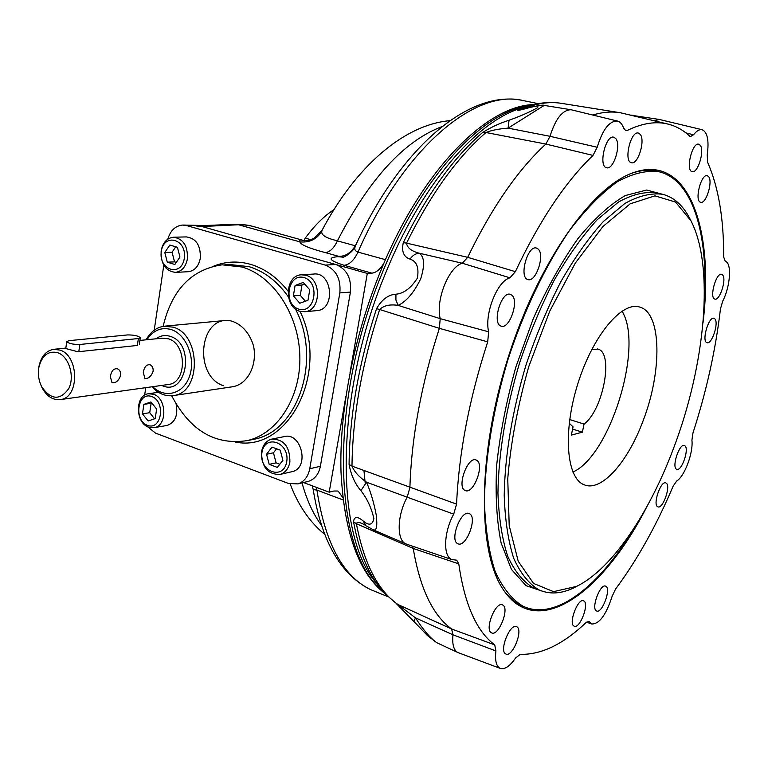 <?xml version="1.0" encoding="UTF-8"?>
<svg xmlns="http://www.w3.org/2000/svg" width="768" height="768" viewBox="0 0 768 768"><rect width="100%" height="100%" fill="white"/><g stroke="black" fill="none" stroke-linecap="round" stroke-linejoin="round"><path stroke-width="1.15" d="M579.562 584.832L574.349 587.616C561.418 593.904 549.562 594.624 538.79 589.795C528.768 583.69 520.406 573.187 513.706 558.288C508.186 540.95 505.027 519.946 504.211 495.274C504.95 455.146 512.15 411.898 525.84 365.52C535.872 335.645 547.507 307.757 560.736 281.875C574.56 257.818 588.787 237.667 603.427 221.443L624.816 203.501C638.573 195.85 651.187 192.778 662.659 194.285C674.006 197.28 683.078 205.421 689.885 218.688L690.701 220.32M673.891 447.408C649.44 513.158 611.674 569.472 576.48 586.416L553.536 591.638L533.539 583.43L518.218 561.254L509.213 525.686L507.744 478.79C510.71 442.915 517.738 405.475 528.806 366.47L549.773 311.117L575.28 263.146L602.89 226.55L630.154 203.837L654.922 195.85L675.552 202.042L690.97 220.838C714.672 266.515 705.293 364.502 673.891 447.408M635.088 526.55C600.077 585.83 555.331 621.83 522.768 606.096C511.747 599.28 502.522 587.693 495.101 571.325C488.957 552.288 485.395 529.229 484.416 502.147C484.944 459.226 493.066 409.44 507.946 359.616C524.131 310.243 545.702 265.219 569.482 230.515C585.542 209.462 601.392 193.267 617.05 181.93C632.218 173.549 646.138 170.15 658.8 171.706C692.602 179.568 708.326 233.51 704.314 300.23M521.933 605.77L516.557 603.667M642.97 421.114C627.734 462.307 601.325 492.24 584.131 484.762C566.4 478.33 562.637 431.885 577.814 383.827C592.762 335.693 621.955 300.922 639.782 307.085C661.814 312.874 662.294 371.606 642.97 421.114M458.784 563.866L413.232 548.477C419.962 588.403 432.758 615.235 451.622 628.992L494.736 644.89C476.602 631.44 464.611 604.426 458.784 563.866L456.71 560.198L451.814 559.536C442.867 556.512 443.76 531.965 453.706 514.147L407.194 497.194C397.142 515.222 396.47 539.789 405.667 543.782L407.299 544.406M383.654 592.147L377.77 584.899C366.566 569.587 358.493 548.534 353.539 521.76C354.106 516.422 357.293 516.134 363.091 520.906C368.947 525.936 372.547 525.139 373.891 518.506C371.318 507.581 366.979 498.298 360.864 490.666L366.547 482.208C359.213 477.139 354.355 471.782 351.984 466.118L456.576 504.134C458.851 452.957 469.229 398.861 487.699 341.846L439.363 328.339C421.334 384.125 411.514 437.203 409.901 487.574L407.194 497.194L366.547 482.208C370.714 492.019 373.939 502.886 376.205 514.81C377.558 526.272 376.579 531.264 373.248 529.795L372.49 529.469M685.958 132.912L693.552 134.755C696.653 130.829 699.523 129.149 702.163 129.725C707.472 132.182 709.162 140.573 707.232 154.877L707.587 162.192C718.493 187.123 723.85 218.717 723.667 256.963L725.242 261.293C732 262.704 730.426 286.291 722.755 301.056L720.47 308.851C715.651 349.882 706.493 391.238 692.976 432.922L691.91 440.198C693.494 452.477 684.547 476.525 676.704 480.979L673.114 486.192C656.362 525.725 637.142 560.064 615.456 589.21L612.048 596.573C606.029 615.024 599.261 624.163 591.744 623.981L588.931 621.37L586.253 622.378C563.366 644.189 541.363 654.845 520.234 654.346L515.539 658.051C509.674 666.48 504.499 669.898 500.006 668.294C496.205 666.144 494.842 660.355 495.917 650.938L452.957 634.8L415.498 617.866C423.053 629.645 430.109 637.91 436.675 642.662L437.597 643.094M526.022 106.656L522.413 107.789C477.178 120.413 421.133 184.57 385.094 274.349C335.741 392.986 334.704 531.571 374.323 580.646L385.574 594.221L397.171 604.157L451.622 628.992L452.957 634.8C452.093 644.006 453.581 649.843 457.421 652.32L458.669 652.838M702.163 129.725L659.299 119.453L654.355 120.797M659.299 119.453L631.162 115.219M617.52 121.066L571.152 109.757C562.598 109.786 555.552 118.637 550.013 136.31L597.197 147.264C602.678 129.437 609.456 120.701 617.52 121.066C620.189 121.795 622.234 124.157 623.635 128.141L625.728 130.589L627.408 130.368C642.451 123.13 656.045 121.056 668.179 124.128C676.166 126.163 683.338 130.157 689.693 136.118L690.451 136.541L693.552 134.755M527.693 108.134L528.806 107.731C538.55 105.437 543.686 104.659 544.195 105.408L508.099 128.141L550.013 136.31L545.875 144.058C517.843 169.834 491.779 207.59 467.683 257.328L515.357 271.651C539.52 220.598 565.402 181.843 593.002 155.405L545.875 144.058L485.971 132.518C491.395 130.291 498.768 128.832 508.099 128.141L509.04 120.23C519.36 116.621 528.778 112.512 537.302 107.904C539.462 105.523 536.256 105.6 527.693 108.134C519.466 110.381 516.317 110.87 518.227 109.584L527.712 106.128C539.299 102.624 550.416 101.683 561.062 103.286M410.083 259.133C412.406 255.533 415.459 253.555 419.242 253.21C411.389 251.155 407.146 247.795 406.522 243.12L467.683 257.328L462.317 263.242C448.781 266.842 435.456 300.067 440.208 318.662L488.65 331.814C484.205 314.006 497.28 280.992 509.942 277.805L462.317 263.242L419.242 253.21C424.454 256.675 424.944 265.21 420.71 278.803C413.971 292.55 406.464 301.421 398.198 305.395L440.208 318.662L439.363 328.339L379.651 309.504C383.818 305.491 390 304.128 398.198 305.395L395.914 300.019L395.933 294.182C403.709 293.578 410.861 288.23 417.379 278.15C419.165 267.638 416.736 261.302 410.083 259.133C403.67 257.05 401.405 251.549 403.286 242.64C427.296 194.083 453.686 157.411 482.458 132.634C490.253 127.613 499.114 123.485 509.04 120.23M667.584 123.984L620.477 112.771C611.875 111.302 602.64 112.061 592.762 115.018M412.474 546.163L413.232 548.477L356.39 523.709C356.861 522 359.002 522.048 362.803 523.862L365.99 525.619L363.091 520.906M360.864 490.666C354.931 483.677 351.005 474.931 349.085 464.438C349.651 414.979 358.81 363.053 376.541 308.65C381.859 299.53 388.32 294.701 395.933 294.182M364.099 524.419L362.803 523.862M456.576 504.134L453.706 514.147M353.539 521.76L356.39 523.709C364.051 563.616 377.923 590.573 397.997 604.589L415.498 617.866L413.885 621.475L427.44 635.539L436.618 642.634M366.758 526.157L373.248 529.795L405.667 543.782M494.736 644.89L495.917 650.938M413.952 621.552L396.288 603.533M488.65 331.814L487.699 341.846M376.541 308.65L379.651 309.504C361.824 364.214 352.598 416.419 351.984 466.118L349.085 464.438M515.357 271.651L509.942 277.805M597.197 147.264L593.002 155.405M482.458 132.634L485.971 132.518C457.123 157.421 430.637 194.294 406.522 243.12L403.286 242.64M518.227 109.584L521.52 109.536M385.056 593.674C358.886 573.398 344.198 532.858 341.011 472.042C339.226 412.426 353.366 338.371 379.805 273.11C420.307 172.032 485.75 105.821 533.424 104.592M365.213 483.322L363.955 470.554M700.32 145.382C704.755 150.931 697.738 173.635 692.198 171.658C685.306 170.851 692.141 142.051 698.736 144.202L700.32 145.382M722.688 275.04C726.749 279.37 719.664 301.123 714.854 299.078C709.046 298.099 716.189 272.131 721.67 274.32L722.688 275.04M684.95 445.843C689.462 449.011 681.523 471.763 676.752 469.315C671.28 467.933 679.325 442.982 684.422 445.536L684.95 445.843M605.818 586.253C611.51 588.586 601.968 614.122 596.573 610.954C590.698 608.947 600.298 582.998 605.712 586.205L605.818 586.253M516.509 626.659L516.672 626.726C523.738 629.472 512.342 658.022 505.776 653.952C498.835 651.245 509.933 623.117 516.509 626.659M469.488 513.725C477.898 517.363 465.946 548.246 457.853 543.706C449.165 540.566 461.155 509.059 469.277 513.629L469.488 513.725M511.834 295.162C519.408 300.758 509.386 329.712 501.11 326.093C491.578 323.798 501.37 290.582 510.47 294.384L511.834 295.162M615.725 138.509C621.446 144.787 613.546 170.179 606.624 167.75C598.118 166.589 605.587 134.554 613.776 137.184L615.725 138.509M708.701 176.717C712.992 181.93 705.994 204.269 700.694 202.282C694.138 201.427 701.03 173.52 707.28 175.67L708.701 176.717M714.883 318.912C719.03 322.925 711.773 344.803 707.011 342.672C701.328 341.587 708.662 316.042 714.01 318.307L714.883 318.912M666.288 483.168C671.05 486.106 662.774 509.414 657.878 506.813C652.349 505.286 660.73 480.23 665.866 482.918L666.288 483.168M583.699 600.902C589.757 603.178 579.792 629.51 574.128 626.131C568.022 623.952 578.035 597.485 583.661 600.883L583.699 600.902M502.502 604.915L502.608 604.973C510.058 607.824 498.451 637.037 491.52 632.822C484.186 629.971 495.59 601.066 502.502 604.915M476.688 460.291C484.934 464.429 473.434 494.87 465.235 490.512C456.288 487.526 467.798 455.626 476.218 460.051L476.688 460.291M538.157 249.053C545.203 254.89 535.843 282.806 527.914 279.542C518.611 277.594 527.664 244.656 536.582 248.112L538.157 249.053M640.234 134.352C645.552 140.458 637.949 165.014 631.45 162.739C623.405 161.712 630.634 130.589 638.362 133.056L640.234 134.352M646.589 507.216C602.842 593.011 537.226 641.242 503.232 589.574C477.552 552.067 477.216 456.048 507.542 359.462C537.725 262.819 592.147 186.163 633.85 172.483C688.762 153.235 714.451 229.277 703.018 322.742M525.648 607.344L521.117 605.51C514.838 602.486 509.165 597.61 504.115 590.88M631.315 173.434L631.757 173.27C640.925 170.122 649.373 169.459 657.11 171.283L658.531 171.648M385.469 259.69L357.984 252.096C403.824 147.11 475.872 88.272 523.44 100.637C470.4 88.483 400.819 146.429 355.325 246.077L355.315 246.086C354.019 248.995 354.902 251.002 357.984 252.096C354.163 260.218 349.546 264.624 344.122 265.306L371.846 273.149C376.406 272.63 380.525 269.107 384.211 262.589M371.846 273.149L367.306 273.437L350.054 372.499M345.907 396.278L329.194 492.192L333.763 491.03L337.574 491.03M342.806 497.606L338.294 491.309M378.067 592.666L370.339 589.507C342.845 576.038 325.037 542.899 316.925 490.09L313.229 489.6M344.122 265.306C329.328 260.544 327.178 257.674 337.69 256.704L338.534 256.291C345.139 256.618 350.726 253.114 355.296 245.779L355.651 245.366M355.526 245.347L357.898 240.576M449.942 120.643C403.392 124.762 355.306 167.299 322.176 230.093L321.734 231.504C321.302 235.267 326.544 238.349 337.45 240.768C369.197 179.021 404.054 140.957 442.022 126.576M321.398 525.158C313.21 514.138 306.749 500.054 302.026 482.89M337.45 240.768L337.402 240.874C334.176 247.843 330.221 251.77 325.536 252.653C309.312 248.4 300.72 244.8 299.76 241.834C298.637 239.856 300.307 239.52 304.781 240.806M303.494 482.534L329.194 492.192M333.984 209.626C323.875 216.221 314.304 225.725 305.261 238.138L304.262 240.643M302.87 240.278L255.302 227.069C250.176 225.466 244.618 224.688 238.627 224.746L201.974 226.541L367.306 273.437M321.734 231.504C316.541 239.414 309.216 242.851 299.76 241.834L238.474 224.755L234.528 224.285L199.306 225.782M343.43 257.174L337.69 256.704M201.974 226.541L196.234 225.965M234.499 224.285L238.627 224.746M187.949 271.718L188.458 271.699C194.746 270.72 198.691 266.237 200.314 258.23C200.784 245.405 196.128 238.291 186.336 236.909L173.818 237.216M161.146 250.915C160.723 264.019 165.523 271.171 175.526 272.371C181.834 271.392 185.798 266.861 187.411 258.778C187.872 245.808 183.187 238.627 173.357 237.226C166.838 238.09 162.768 242.65 161.146 250.915M174.864 264.48L167.299 262.186L164.784 252.499L169.824 245.05L177.427 247.286L179.952 257.04L174.864 264.48M161.309 251.453C158.362 270.326 181.488 277.498 184.301 258.336C187.248 239.146 163.91 232.406 161.309 251.453M176.294 262.397L174.557 261.869L167.299 262.186M174.557 261.869L172.061 252.23L164.784 252.499M172.061 252.23L175.747 246.797M166.474 425.549L167.165 425.434C175.19 422.4 178.186 415.296 176.15 404.131M148.618 427.162L154.262 427.642C167.414 425.808 166.81 398.17 153.504 394.243L148.272 393.763C134.947 395.318 135.274 422.976 148.618 427.162M156.624 409.066L155.203 418.598L148.118 420.97L142.474 413.856L143.875 404.371L150.941 401.952L156.624 409.066M147.466 425.357C161.597 430.896 166.022 401.568 151.747 396.528C137.616 391.286 133.402 420.221 147.466 425.357M154.579 418.81L149.722 412.704L142.474 413.856M149.722 412.704L151.123 403.267L143.875 404.371M151.123 403.267L151.805 403.037M291.408 471.811L292.416 471.581C309.994 467.616 301.286 431.482 284.045 436.656L272.65 438.922M289.882 462.077C289.997 446.765 283.93 439.114 271.699 439.104C266.275 440.726 262.906 444.893 261.581 451.613C261.533 467.088 267.725 474.682 280.147 474.403C285.331 472.704 288.576 468.595 289.882 462.077M272.045 447.13L280.234 450.134L282.902 460.31L277.354 467.414L269.194 464.371L266.544 454.253L272.045 447.13M286.723 461.722C290.026 442.435 264.874 433.382 261.936 452.544C258.624 471.504 283.546 480.979 286.723 461.722M279.83 464.246L276.096 462.854L269.194 464.371M276.096 462.854L273.456 452.803L266.544 454.253M273.456 452.803L276.566 448.79M316.435 310.656L317.222 310.579C335.923 309.197 332.208 271.44 313.603 274.061L302.006 274.762M305.818 275.251L301.296 274.8C284.918 275.366 283.699 307.277 299.837 311.261L304.963 311.722C321.082 310.704 321.878 278.928 305.818 275.251M293.376 295.862L295.094 285.475L303.264 282.432L309.744 289.824L307.997 300.269L299.808 303.254L293.376 295.862L300.278 295.325L301.987 285.005L295.094 285.475M304.061 277.603C287.846 272.746 282.682 304.387 298.829 309.149C315.053 314.352 320.467 282.24 304.061 277.603M301.987 285.005L304.646 284.016M305.414 301.21L300.278 295.325M572.592 429.072L582.374 432.192L584.054 424.07L569.702 419.539M582.374 432.192L571.363 435.082L573.053 426.854L569.232 423.226M584.054 424.07C603.149 410.15 614.045 352.781 597.984 349.104L591.638 349.728M572.938 472.128L574.243 471.437C610.003 453.638 642.163 350.938 623.558 313.987L622.08 311.059M574.243 471.437L575.107 470.947M623.558 313.987L622.176 310.992M163.786 265.248L154.224 330.192M145.757 387.667L144.643 395.203M307.19 481.632L308.496 481.325C314.803 479.184 318.768 474.173 320.381 466.291L350.419 292.09C351.61 278.218 346.762 269.03 335.875 264.518L197.894 225.379L183.082 225.053M147.514 426.682L155.53 433.123L288.413 483.446L297.83 483.898C304.176 481.747 308.15 476.698 309.763 468.739L339.84 292.915C341.03 278.918 336.154 269.635 325.21 265.085L186.566 225.562L182.544 225.062C175.363 225.792 170.448 230.486 167.808 239.136M171.696 395.779C189.994 430.627 215.213 445.555 247.354 440.582C277.795 433.546 301.085 397.104 299.837 355.776C298.8 314.458 273.254 275.981 242.026 267.005L222.115 264.816C191.472 269.366 171.811 289.882 163.133 326.352M223.315 385.69C193.997 376.08 198.71 317.405 228.816 320.477C240.077 322.358 249.744 332.371 253.622 346.339C257.405 365.616 247.43 384.47 232.522 386.765M57.734 352.704C68.794 356.4 74.976 376.08 68.88 388.358C60.173 400.656 51.12 400.138 41.722 386.822C38.678 380.63 37.738 374.102 38.909 367.248C42 355.354 48.269 350.506 57.734 352.704M146.15 339.802C150.461 331.91 156.413 327.389 163.997 326.227L173.126 327.158C200.976 334.464 201.533 392.304 173.952 395.491C165.83 396.758 158.506 393.859 151.958 386.794M146.966 339.715C153.235 330.23 161.318 326.851 171.235 329.568C186.25 334.262 195.792 358.022 189.667 375.859C183.878 393.898 165.024 399.139 152.765 386.688M38.525 370.022L39.005 366.211C41.174 356.477 45.974 350.851 53.405 349.344L59.904 350.064C79.142 355.594 79.68 397.546 60.614 399.552C53.098 400.426 46.934 396.538 42.125 387.917L40.166 383.203M138.365 338.534L140.294 337.738C138.355 335.875 134.17 334.934 127.728 334.915L68.986 340.666L66.72 341.597C68.707 343.546 73.066 344.506 79.805 344.477L138.365 338.534L137.357 345.446L77.914 351.782L64.915 348.326M153.13 371.203C153.35 368.026 152.352 365.885 150.125 364.8C146.525 364.282 144.25 366.835 143.309 372.461L144.864 378.336C148.474 378.874 151.238 376.493 153.13 371.203M120.662 375.35C120.883 372.134 119.837 369.965 117.552 368.832C113.722 368.227 111.322 370.848 110.342 376.675L111.994 382.656C115.814 383.261 118.704 380.822 120.662 375.35M543.773 591.667L526.003 585.648L511.44 569.395L501.149 543.072C496.656 520.81 495.178 494.669 496.733 464.65C500.131 433.066 506.515 400.502 515.885 366.95L533.29 318.595C546.979 288.096 561.84 261.446 577.891 238.666C594.125 218.803 609.955 204.422 625.363 195.523L646.637 190.032L664.838 194.899M537.571 589.325L532.915 587.539C522.816 581.414 514.387 570.902 507.619 556.013C502.042 538.675 498.806 517.699 497.942 493.056C498.586 453.005 505.728 409.843 519.37 363.571C529.392 333.773 541.018 305.962 554.246 280.147C568.08 256.157 582.336 236.074 597.024 219.898L618.48 202.032C632.294 194.419 644.966 191.376 656.506 192.893L661.517 194.026M521.827 109.354C536.256 103.296 549.619 101.318 561.917 103.421L619.661 112.637M378.931 586.464L374.323 580.646L378.912 586.435M529.584 105.581C482.688 111.235 420.778 176.851 381.946 273.696C327.792 403.334 333.427 552.595 382.387 590.717M343.075 499.949L316.925 490.09L316.368 487.373M355.296 245.779L337.402 240.874M303.869 240.528L305.261 238.138L310.915 239.702M325.536 252.653L338.534 256.291M186.566 225.562L197.894 225.379M325.21 265.085L335.875 264.518M309.763 468.739L320.381 466.291M339.84 292.915L350.419 292.09M288.403 296.938C277.536 281.443 264.413 271.344 249.034 266.65L229.181 264.47L224.899 264.682M247.354 440.582L254.275 439.219C298.214 431.117 322.051 359.338 295.411 308.957M288.038 291.149C277.392 277.594 264.97 268.685 250.771 264.403C238.022 260.794 225.686 261.35 213.773 266.093M235.392 442.051C287.933 453.13 329.99 372.864 300.019 311.318M156.01 338.784C160.358 335.578 165.101 334.771 170.218 336.365C196.003 343.834 186.49 397.565 161.76 385.43M139.901 340.445L162.029 338.17L168.317 338.794C186.922 343.805 187.162 382.474 168.682 384.461L60.614 399.552M79.805 344.477L78.816 351.686M690.97 220.838L689.885 218.688M576.48 586.416L574.349 587.616M538.79 589.795L537.581 589.325M657.744 171.475L654.538 170.774M522.768 606.096L520.56 605.232M639.782 307.085L638.832 306.826M436.675 642.662L457.421 652.32M544.205 105.408L571.027 109.738M591.744 623.981L586.493 622.166M451.814 559.536L406.214 544.042M500.006 668.294L457.805 652.522M362.813 523.872L364.128 524.438M528.691 107.76L521.011 109.795M630.72 115.104L634.675 115.517M657.11 171.283L656.045 171.053M631.757 173.27L633.85 172.483M538.186 103.622L523.44 100.637M388.147 596.784L370.339 589.507C340.522 574.378 321.475 541.056 313.21 489.523L312.25 485.827M324.691 534.365C309.667 522.019 298.166 505.238 290.198 484.013M322.166 230.093L313.997 238.358L309.302 240.163L304.31 240.605M355.315 246.086C355.613 248.794 346.166 257.021 342.749 257.203M234.739 224.275C242.458 224.381 248.381 225.053 252.509 226.291M175.526 272.371L188.458 271.699M154.262 427.642L167.165 425.434M148.915 393.667L158.419 392.294M280.147 474.403L292.416 471.581M304.963 311.722L317.222 310.579M597.984 349.104L597.466 348.95M297.83 483.898L308.496 481.325M173.952 395.491L233.99 386.544M165.264 326.102L225.754 320.438M41.722 386.822L42.125 387.917M38.909 367.248L39.005 366.211M54.307 349.258L65.846 348.067M66.72 341.597L65.75 348.768M140.285 337.795L139.354 344.237"/></g></svg>

